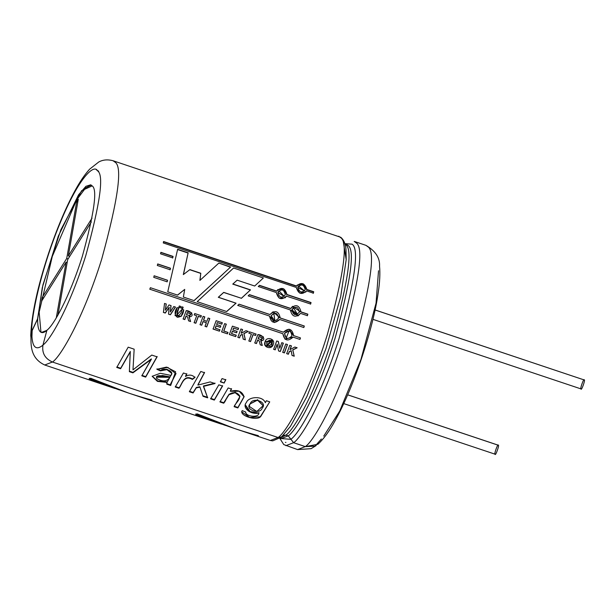 <?xml version="1.0" encoding="UTF-8"?>
<svg xmlns="http://www.w3.org/2000/svg" width="615" height="615" viewBox="0 0 615 615"><rect width="100%" height="100%" fill="white"/><g stroke="black" fill="none" stroke-linecap="round" stroke-linejoin="round"><path stroke-width="0.92" d="M343.739 403.594L495.09 454.193C493.707 454.8 498.073 442.669 498.311 445.245L347.667 394.845L498.311 445.245C499.688 444.63 495.321 456.76 495.09 454.193C495.321 456.76 499.688 444.63 498.311 445.245L498.104 445.175M372.928 319.339L581.029 388.918C579.645 389.533 584.012 377.395 584.25 379.97L375.058 309.991L584.25 379.97C585.634 379.355 581.26 391.494 581.029 388.918C581.26 391.494 585.634 379.355 584.25 379.97L375.065 309.952M41.566 301.204L42.22 297.46L66.72 258.446L76.667 201.782L78.29 199.199L68.342 255.863L92.058 218.094L68.342 255.863L78.29 199.199L76.667 201.782L66.72 258.446L42.22 297.46L43.627 297.929L42.22 297.46L41.566 301.204L66.059 262.19L41.566 301.204M91.312 221.984L67.681 259.607L57.948 315.072L67.681 259.607L91.312 221.984M56.28 317.909L66.059 262.19L56.28 317.909M285.398 442.4L285.914 442.423M66.889 262.467L67.296 261.821L66.889 262.467M68.119 258.915L66.72 258.446L68.119 258.915M69.341 256.978L69.464 256.24L69.341 256.978M77.774 202.143L76.667 201.782L77.774 202.143M69.741 256.332L68.342 255.863L69.741 256.332M67.166 262.559L66.059 262.19L67.166 262.559M52.413 362.02L44.726 365.003L52.413 362.02M280.778 437.396L272.699 440.878L270.346 440.486L278.042 437.496L270.346 440.486L234.646 428.54L197.238 413.887L195.724 414.518L197.238 413.887C217.08 422.828 237.459 430.085 258.392 435.666M118.949 389.81L89.175 378.871L90.689 378.248L128.097 392.893L221.469 424.135M225.497 425.457L195.724 414.518L228.119 426.287M278.111 437.519C286.413 432.068 308.999 393.316 327.288 334.752C343.785 274.721 348.267 242.371 340.748 237.713L338.68 236.221L340.748 237.713C348.267 242.371 343.785 274.721 327.288 334.752C308.999 393.316 286.413 432.068 278.111 437.519L281.57 436.873L278.111 437.519L52.49 362.043L278.111 437.519M343.247 241.218L346.191 259.691L346.014 249.967C345.684 244.217 343.939 239.996 340.787 237.305L113.06 160.738L115.128 162.229C122.646 166.896 118.165 199.245 101.667 259.269C83.379 317.84 60.793 356.592 52.49 362.043C60.793 356.592 83.379 317.84 101.667 259.269C118.165 199.245 122.646 166.896 115.128 162.229L113.06 160.738C107.656 159.3 102.882 159.723 98.731 162.014L89.621 169.187C84.716 174.568 79.773 181.848 74.807 191.027C65.436 208.354 56.657 229.218 48.485 253.618C37.6 286.682 31.688 313.904 30.75 335.283L31.703 331.308C31.25 317.225 40.452 270.746 59.786 223.822C79.074 176.674 94.249 163.751 97.57 170.862C104.127 174.929 100.214 203.119 85.839 255.425C69.902 306.47 50.215 340.233 42.981 344.992C41.759 352.949 44.926 358.63 52.49 362.043C44.926 358.63 41.759 352.949 42.981 344.992C50.215 340.233 69.902 306.47 85.839 255.425C100.214 203.119 104.127 174.929 97.57 170.862C94.249 163.751 79.074 176.674 59.786 223.822C40.452 270.746 31.25 317.225 31.703 331.308L37.569 318.862L42.942 284.853L60.847 229.779L81.595 190.704L92.158 185.891C97.593 189.259 94.349 212.621 82.441 255.971C69.226 298.275 52.913 326.257 46.917 330.201L42.981 344.992L46.917 330.201C52.913 326.257 69.226 298.275 82.441 255.971C94.349 212.621 97.593 189.259 92.158 185.891L90.666 184.815L85.923 186.299L78.551 194.817L58.264 236.237L42.297 287.582L37.684 318.893C37.538 325.204 38.284 329.371 39.906 331.377L40.905 331.716L39.16 312.182L52.321 256.347L76.667 199.89L85.669 187.844L91.205 185.061L85.669 187.844L76.667 199.89L52.321 256.347L39.16 312.182L40.905 331.716L39.906 331.377L41.397 332.454L46.871 330.37M197.184 301.665L226.72 311.544L236.083 303.18L218.417 297.268L223.768 292.386L218.417 297.268L236.083 303.18L226.72 311.544L197.184 301.665L233.569 268.009L263.366 277.98L254.695 286.021L237.167 280.163L232.916 283.992L250.497 289.873L241.426 298.29L223.768 292.386L218.287 297.291L235.952 303.203L226.604 311.513L236.083 303.18L218.287 297.291L223.629 292.448L241.426 298.29L250.497 289.873L232.754 284.107L250.497 289.873L241.288 298.352L250.336 289.988L232.754 284.107L237.006 280.309M154.204 275.789L167.564 280.263L167.165 281.816L153.727 277.327L154.204 275.789L153.727 277.327L167.165 281.816L167.564 280.263L167.034 281.839L167.564 280.263L154.204 275.789M157.748 263.95L170.493 268.217L170.14 269.762L157.309 265.465L157.748 263.95L157.309 265.465L170.14 269.762L170.493 268.217L169.994 269.839L170.493 268.217L157.748 263.95M160.538 253.811L160.93 252.335L173.069 256.401L172.761 257.9L160.538 253.811L172.761 257.9L173.069 256.401L172.6 258.046L173.069 256.401L160.93 252.335L160.538 253.811M296.315 287.459L163.275 242.948L163.605 241.526L296.653 286.036C301.289 281.831 304.686 282.977 306.862 289.45L313.712 291.741L313.381 293.163L306.531 290.872C301.796 295.185 298.398 294.047 296.315 287.459L299.713 293.101L305.801 292.002L306.531 290.872L313.381 293.163L313.712 291.741L313.196 293.37L313.712 291.741L306.685 289.665L313.535 291.956L306.685 289.665L303.31 283.861L297.268 285.037L296.468 286.252L163.605 241.526L163.275 242.948L296.315 287.459M259.115 285.714L258.262 286.505L276.35 292.555L279.202 298.137L285.206 297.76L286.559 295.969C281.632 300.504 278.226 299.367 276.35 292.555L258.262 286.505L259.53 285.322L276.735 291.079C281.57 286.651 284.976 287.789 286.951 294.493L311.036 302.549L310.644 304.025L286.398 296.123L310.644 304.025L311.036 302.549L310.483 304.179L311.036 302.549L286.782 294.647L310.867 302.711L286.782 294.647L283.792 288.858L277.742 289.657L276.573 291.233L259.53 285.322L276.573 291.233L259.369 285.475L258.953 285.867L259.369 285.475M290.795 308.461C295.823 303.848 299.228 304.986 301.004 311.874L307.854 314.165L307.415 315.68L300.566 313.389C295.461 318.017 292.064 316.879 290.357 309.975L248.145 295.853L249.459 294.631L290.795 308.461L249.459 294.631L248.145 295.853L290.357 309.975L298.014 315.902L300.566 313.389L307.415 315.68L307.854 314.165L307.269 315.764L307.854 314.165L300.858 311.966L307.708 314.257L300.858 311.966L292.586 306.332L290.795 308.461M239.081 304.179L270.016 314.534C275.213 309.837 278.618 310.982 280.225 317.947L304.31 326.004L303.833 327.541L279.748 319.485C274.49 324.159 271.084 323.021 269.531 316.064L237.713 305.417L239.081 304.179L237.713 305.417L269.531 316.064L274.498 322.521L279.748 319.485L303.833 327.541L304.31 326.004L303.71 327.557L304.31 326.004L280.094 317.978L304.187 326.035L280.094 317.978L273.145 311.743L269.885 314.557L239.081 304.179M283.4 332.2C288.743 327.503 292.148 328.641 293.609 335.613L300.458 337.912L299.943 339.434L293.094 337.143C287.697 341.786 284.299 340.649 282.877 333.73L149.837 289.219L150.352 287.697L283.4 332.2L150.352 287.697L149.837 289.219L282.877 333.73L149.729 289.173L282.777 333.676L285.006 339.149L292.986 337.097L299.943 339.434L292.986 337.097L299.943 339.434L300.458 337.912L293.501 335.575L289.042 329.194L283.4 332.2M245.354 405.108L248.906 411.381L258.861 413.049C259.146 418.108 245.477 416.716 245.7 412.073L242.233 410.605L245.7 412.073C245.477 416.716 259.146 418.108 258.861 413.049C250.213 414.971 241.741 407.391 246.384 402.556C248.306 396.66 262.582 395.36 265.342 402.656L266.38 400.734L269.731 401.856L259.945 417.247C255.017 420.706 238.828 415.34 242.233 410.605L241.687 411.796L249.721 417.47L260.545 416.77L269.731 401.856L266.38 400.734L265.342 402.656M234.131 406.707C234.899 403.125 244.547 396.913 236.337 392.962C226.843 391.225 226.958 400.319 223.675 403.209L219.962 401.964L228.157 387.95L231.509 389.064L230.31 391.294C237.759 389.395 242.333 391.255 244.047 396.883L237.851 407.953L234.131 406.707L237.851 407.953L244.063 396.775L239.204 391.24L230.31 391.294L231.509 389.064L228.157 387.95L219.962 401.964L223.675 403.209L223.768 402.733L220.047 401.487L223.768 402.733L223.675 403.209L229.003 394.692L235.161 392.685L239.904 396.529L234.131 406.707M222.053 378.579L225.767 379.824L224.114 383.084L220.393 381.838L222.053 378.579L220.393 381.838L224.114 383.084L220.431 381.454L224.114 383.084L225.767 379.824L222.053 378.579M210.63 398.843L218.832 384.829L222.545 386.066L214.343 400.088L210.63 398.843L214.343 400.088L222.545 386.066L218.832 384.829L210.63 398.843M199.775 387.181L196.254 387.896L193.087 392.977L189.374 391.732L200.79 371.468L204.503 372.713L197.892 385.105L210.146 381.923L214.996 383.545L203.434 386.389L207.639 397.844L203.042 396.306L199.837 386.735L196.331 387.442L193.172 392.493L189.458 391.255L193.172 392.493L193.087 392.977L196.331 387.442L196.254 387.896L196.331 387.442L199.837 386.735L203.042 396.306L199.837 386.735L203.042 396.306L207.639 397.844L203.496 385.951L203.434 386.389L214.996 383.545L210.146 381.923L197.892 385.105L204.503 372.713L200.79 371.468L189.374 391.732L193.087 392.977L196.254 387.896L199.775 387.181M160.392 370.868L156.887 369.292L166.527 367.094L175.613 371.798L170.67 385.482L166.834 384.198L167.042 382.384L170.939 375.404C175.083 371.299 163.359 366.748 160.392 370.868L160.454 370.438L156.948 368.869L160.454 370.438L160.392 370.868L166.896 369.623L171.793 373.49L170.939 375.404L160.3 373.282L152.166 376.288L157.44 381.385L167.042 382.384L166.834 384.198L166.919 382.599L166.834 384.198L170.67 385.482L170.609 384.106L175.928 373.759L167.834 367.401L156.887 369.292L160.392 370.868M194.978 377.441L192.372 379.432C183.401 374.204 181.733 385.682 178.934 388.242L175.237 387.004L183.431 372.982L186.783 374.105L185.507 376.472C188.92 374.381 192.08 374.704 194.978 377.441C192.08 374.704 188.92 374.381 185.507 376.472L186.783 374.105L183.431 372.982L175.237 387.004L178.934 388.242C181.733 385.682 183.401 374.204 192.372 379.432L192.426 379.009C183.485 373.789 181.802 385.205 179.019 387.765L178.934 388.242L179.019 387.765L175.329 386.528L179.019 387.765C181.802 385.205 183.485 373.789 192.426 379.009L194.978 377.441M157.094 356.854L145.678 377.118L141.819 375.827L151.336 359.298L132.917 372.851L129.365 371.66L130.272 351.888L120.602 368.731L116.765 367.447L128.181 347.175L134.155 349.174L132.978 369.876L151.767 355.07L157.094 356.854L151.767 355.07L132.978 369.876L134.155 349.174L128.181 347.175L116.765 367.447L120.602 368.731L120.686 368.247L116.85 366.963L120.686 368.247L120.602 368.731L130.311 351.496L120.686 368.247L130.311 351.496L129.365 371.66L130.311 351.496L129.365 371.66L132.917 372.851L133.001 372.367L129.45 371.176L133.001 372.367L132.917 372.851L151.367 358.914L133.001 372.367L151.367 358.914L141.819 375.827L145.678 377.118L145.763 376.634L141.911 375.35L145.763 376.634L145.678 377.118L157.094 356.854M169.233 307.377L165.281 313.058L163.429 312.443L164.52 303.426L166.258 304.01L165.404 310.183L169.017 304.932L171.055 305.617L170.386 311.951L173.784 306.531L175.49 307.1L170.424 314.78L168.572 314.165L169.148 307.277L165.204 312.92L163.359 312.297L165.281 313.058L169.148 307.277L168.572 314.165L170.424 314.78L168.502 314.019L170.424 314.78L175.49 307.1L173.784 306.531L170.386 311.951L171.055 305.617L169.017 304.932L165.404 310.183L166.258 304.01L164.52 303.426L163.429 312.443L165.281 313.058L169.233 307.377M183.132 319.031L186.184 310.675C190.243 310.275 195.608 316.295 189.12 316.91L190.635 321.545L188.613 320.869L187.613 317.071L186.107 316.125L184.815 319.592L183.132 319.031L184.815 319.592L186.03 316.002L184.815 319.592L183.055 318.893L184.746 319.454L186.03 316.002L187.613 317.071L188.613 320.869L190.635 321.545L188.544 320.723L190.635 321.545L189.043 316.786L191.795 312.927L186.184 310.675L183.132 319.031M194.209 314.957L194.717 313.535L201.359 315.756L200.851 317.179L198.368 316.348L195.824 323.275L194.132 322.714L196.685 315.779L194.125 314.849L196.685 315.779L194.132 322.714L195.824 323.275L194.063 322.575L195.824 323.275L198.284 316.241L195.755 323.136L198.284 316.241L200.851 317.179L198.284 316.241L200.851 317.179L201.359 315.756L194.717 313.535L194.209 314.957M204.803 316.902L203.603 320.215L206.909 321.322L208.108 318.009L209.792 318.578L206.732 326.926L205.049 326.365L206.394 322.737L203.088 321.63L201.743 325.258L200.052 324.689L203.111 316.341L204.803 316.902L203.111 316.341L200.052 324.689L201.743 325.258L199.983 324.551L201.743 325.258L203.012 321.507L201.674 325.12L203.012 321.507L206.317 322.614L203.012 321.507L206.317 322.614L205.049 326.365L206.732 326.926L204.98 326.219L206.732 326.926L209.792 318.578L208.108 318.009L206.909 321.322L203.603 320.215L204.803 316.902M217.326 322.69L216.657 324.536L220.846 325.935L220.331 327.349L216.142 325.95L215.304 328.218L219.962 329.778L219.432 331.178L213.09 329.056L216.149 320.699L222.338 322.767L221.831 324.19L217.241 322.583L216.657 324.536L217.241 322.583L221.831 324.19L222.338 322.767L216.149 320.699L213.09 329.056L219.432 331.178L213.021 328.91L219.432 331.178L219.962 329.778L215.227 328.079L216.057 325.827L215.227 328.079L216.057 325.827L220.331 327.349L216.057 325.827L220.331 327.349L220.846 325.935L216.657 324.536L217.326 322.69M226.32 324.19L223.814 331.062L228.004 332.469L227.481 333.868L221.6 331.9L224.629 323.621L226.32 324.19L224.629 323.621L221.6 331.9L227.481 333.868L221.531 331.762L227.481 333.868L228.004 332.469L223.745 330.932L226.32 324.19M233.6 328.133L232.931 329.978L237.129 331.385L236.606 332.8L232.416 331.393L231.578 333.661L236.237 335.221L235.714 336.62L229.364 334.499L232.424 326.142L238.62 328.218L238.105 329.64L233.516 328.026L232.931 329.978L233.516 328.026L238.105 329.64L233.516 328.026L238.105 329.64L238.62 328.218L232.424 326.142L229.364 334.499L235.714 336.62L229.295 334.36L235.714 336.62L236.237 335.221L231.509 333.53L232.339 331.27L231.509 333.53L232.339 331.27L236.606 332.8L232.339 331.27L236.606 332.8L237.129 331.385L232.931 329.978L233.6 328.133M241.249 333.253L246.008 330.686L248.283 331.447L243.955 333.645L245.377 339.857L243.194 339.126L242.341 334.452L240.465 335.39L239.535 337.896L237.836 337.335L240.896 328.979L242.587 329.548L241.249 333.253L242.587 329.548L240.896 328.979L237.836 337.335L239.535 337.896L237.767 337.189L239.535 337.896L240.388 335.26L239.458 337.758L240.388 335.26L242.264 334.329L240.388 335.26L242.264 334.329L243.194 339.126L245.377 339.857L243.125 338.98L245.377 339.857L243.871 333.53L245.308 339.711L243.871 333.53L248.283 331.447L246.008 330.686L241.249 333.253M248.921 333.253L249.429 331.831L256.078 334.06L255.563 335.483L253.088 334.652L250.536 341.579L248.852 341.018L251.397 334.083L248.829 333.153L251.397 334.083L248.852 341.018L250.536 341.579L248.775 340.871L250.536 341.579L253.003 334.545L250.466 341.44L253.003 334.545L255.563 335.483L253.003 334.545L255.563 335.483L256.078 334.06L249.429 331.831L248.921 333.253M265.057 341.817C266.31 335.905 275.935 338.973 273.206 344.446C271.907 350.312 262.321 347.221 265.057 341.817L265.111 345.538L271.676 346.791L272.63 339.98L265.057 341.817M260.76 340.879L262.274 345.507L260.26 344.831L259.253 341.041L257.746 340.095L256.455 343.562L254.771 342.993L257.823 334.645C261.882 334.245 267.256 340.264 260.76 340.879L263.435 336.897L257.823 334.645L254.771 342.993L256.455 343.562L254.695 342.855L256.455 343.562L257.67 339.972L256.386 343.424L257.67 339.972L259.253 341.041L260.26 344.831L262.274 345.507L260.183 344.692L262.274 345.507L261.152 341.402M278.364 341.51L279.756 348.251L281.793 342.655L283.361 343.185L280.302 351.542L278.603 350.973L277.242 344.4L275.228 349.843L273.66 349.32L276.719 340.964L278.364 341.51L276.719 340.964L273.66 349.32L275.228 349.843L273.59 349.174L275.228 349.843L277.157 344.292L275.159 349.704L277.157 344.292L278.603 350.973L280.302 351.542L278.534 350.827L280.302 351.542L283.361 343.185L281.793 342.655L279.756 348.251L278.364 341.51M287.474 344.561L284.414 352.918L282.723 352.349L285.783 343.993L287.474 344.561L285.783 343.993L282.723 352.349L284.414 352.918L282.654 352.203L284.414 352.918L287.474 344.561M290.103 349.597L294.854 347.029L297.13 347.79L292.809 349.981L294.231 356.2L292.048 355.47L291.195 350.796L289.319 351.734L288.381 354.24L286.698 353.679L289.75 345.322L291.441 345.884L290.103 349.597L291.441 345.884L289.75 345.322L286.698 353.679L288.381 354.24L286.621 353.533L288.381 354.24L289.242 351.603L288.312 354.102L289.242 351.603L291.118 350.673L289.242 351.603L291.118 350.673L292.048 355.47L294.231 356.2L291.979 355.324L294.231 356.2L292.725 349.874L294.162 356.054L292.725 349.874L297.13 347.79L294.854 347.029L290.103 349.597M182.67 308.63L181.294 308.169L181.779 306.785L183.162 307.246L182.67 308.63L181.202 308.084L182.67 308.63L183.162 307.246L181.779 306.785L181.294 308.169L182.67 308.63M178.75 308.192C176.936 311.105 176.62 313.65 177.812 315.81C180.172 314.888 181.579 312.712 182.032 309.291L183.731 309.852C183.224 314.672 181.064 317.132 177.258 317.248C174.452 314.865 174.383 311.659 177.066 307.623L178.75 308.192L177.066 307.623L175.067 315.633L181.125 316.479L183.731 309.852L182.032 309.291L176.82 315.072L178.75 308.192M180.195 307.808L178.819 307.346L179.311 305.955L180.687 306.416L180.195 307.808L178.734 307.254L180.195 307.808L180.687 306.416L179.311 305.955L178.819 307.346L180.195 307.808M230.617 267.025L218.848 263.082L200.029 280.317L200.774 273.245L189.897 269.601L183.462 274.505L189.897 269.601L200.774 273.245L200.029 280.317L218.848 263.082L230.617 267.025L194.109 300.635L183.362 297.045L184.715 289.388L177.604 295.115L167.749 291.818L177.643 249.298L188.136 252.811L183.462 274.505L188.136 252.811L183.324 274.59L188.136 252.811L177.643 249.298L167.749 291.818L177.604 295.115L184.715 289.388L177.497 295.085L184.715 289.388L183.362 297.045L194.109 300.635M47.032 330.24C43.926 332.946 41.551 333.33 39.906 331.377C38.284 329.371 37.538 325.204 37.684 318.893L31.703 331.308L30.842 336.889L30.75 335.283M41.912 332.577L40.905 331.716L41.912 332.577M378.525 270.754L376.049 303.157L360.936 359.529L339.741 410.989L323.751 436.112M365.91 245.331L367.978 246.823C375.496 251.481 371.014 283.83 354.517 343.854C336.228 402.425 313.642 441.178 305.34 446.628L317.886 444.284C323.744 438.887 329.486 431.007 335.114 420.645C354.009 386.981 373.497 327.634 378.256 292.363C379.793 282.116 380.224 273.383 379.547 266.172C380.039 257.9 375.496 250.951 365.91 245.331L354.217 241.418L356.285 242.91C363.803 247.568 359.321 279.917 342.824 339.949C324.536 398.512 301.95 437.265 293.647 442.715L305.34 446.628C313.642 441.178 336.228 402.425 354.517 343.854C371.014 283.83 375.496 251.481 367.978 246.823L365.91 245.331M321.376 439.018L315.011 446.167L305.34 446.628L293.647 442.715L288.274 435.897L285.937 435.12L283.238 435.305L285.937 435.12C293.855 429.916 315.387 392.97 332.83 337.128C348.559 279.894 352.833 249.052 345.661 244.601L344.907 243.855L345.661 244.601C352.833 249.052 348.559 279.894 332.83 337.128C315.387 392.97 293.855 429.916 285.937 435.12L288.274 435.897C296.184 430.7 317.724 393.754 335.167 337.912C350.888 280.671 355.17 249.828 347.998 245.385L346.022 243.963L347.998 245.385C355.17 249.828 350.888 280.671 335.167 337.912C317.724 393.754 296.184 430.7 288.274 435.897L290.91 439.248C299.021 433.929 321.068 396.091 338.934 338.911C355.032 280.302 359.414 248.721 352.072 244.17L345.169 243.678L352.072 244.17C359.414 248.721 355.032 280.302 338.934 338.911C321.068 396.091 299.021 433.929 290.91 439.248L293.647 442.715C301.95 437.265 324.536 398.512 342.824 339.949C359.321 279.917 363.803 247.568 356.285 242.91L354.217 241.418M281.57 436.873L290.434 426.372L306.77 396.813L325.912 348.782L340.679 296.753L346.191 259.691L340.679 296.753L325.912 348.782L306.77 396.813L290.434 426.372L282.085 436.296M98.684 171.239L96.309 169.802M305.271 446.605L297.575 449.596L305.271 446.605M293.578 442.692L285.883 445.683L293.578 442.692M290.918 439.341L280.063 438.449L290.918 439.341M288.204 435.874L280.871 438.718L288.204 435.874M285.867 435.097L279.833 438.134L285.867 435.097M31.811 331.339L37.684 318.893L31.811 331.339C31.657 346.791 35.416 351.35 43.096 345.023C35.416 351.35 31.657 346.791 31.811 331.339L30.873 335.283C31.311 342.278 28.905 357.638 44.726 365.003L114.928 388.488M218.848 263.082L230.441 267.225L218.848 263.082M200.774 273.245L199.883 280.394L200.774 273.245M189.743 269.724L200.621 273.36L189.743 269.724M177.466 249.498L187.959 253.011L177.466 249.498M194.009 300.604L223.376 273.775M180.595 306.332L180.11 307.715L180.595 306.332M176.774 314.98L178.642 308.153M175.044 315.587L181.071 316.31L183.624 309.822M183.07 307.162L182.578 308.546L183.07 307.162M297.045 347.698L292.725 349.874L297.045 347.698M291.356 345.791L290.019 349.481L291.356 345.791M287.382 344.462L284.345 352.772L287.382 344.462M283.277 343.085L280.232 351.396L283.277 343.085M278.272 341.417L279.679 348.128L278.272 341.417M258.976 340.649L259.253 341.041M258.154 338.642L258.923 336.528L258.154 338.642L258.923 336.528L261.375 337.435L262.09 338.296L261.821 339.165L260.937 339.565L258.154 338.642M261.844 337.743L259.007 336.628L258.231 338.757L261.283 339.534L262.013 337.996M261.813 337.704L258.923 336.528L261.898 337.804M260.683 340.756L263.404 336.866M271.292 340.971L266.749 342.232L271.292 340.971L266.825 345.007L266.749 342.232L266.825 345.007M265.065 345.453L271.592 346.668L272.591 339.934L266.41 346.822M266.825 342.347C267.025 346.553 268.571 347.06 271.461 343.862C271.238 339.68 269.693 339.173 266.825 342.347M255.986 333.96L255.479 335.375L255.986 333.96M248.191 331.354L243.871 333.53L248.191 331.354M242.502 329.448L241.172 333.138L242.502 329.448M236.168 335.09L235.645 336.482L236.168 335.09M237.044 331.27L236.529 332.677L237.044 331.27M238.528 328.118L238.02 329.532L238.528 328.118M227.927 332.331L227.404 333.722L227.927 332.331M226.235 324.097L223.745 330.932L226.235 324.097M221.746 324.09L217.241 322.583L221.746 324.09L222.253 322.675L221.746 324.09M219.886 329.64L219.363 331.039L219.886 329.64M220.762 325.827L220.255 327.226L220.762 325.827M209.707 318.478L206.663 326.788L209.707 318.478M204.71 316.81L203.527 320.1L204.71 316.81M201.274 315.656L200.767 317.071L201.274 315.656M187.337 316.687L187.613 317.071M189.428 317.332L189.12 316.91M186.514 314.68L187.283 312.558L186.514 314.68L187.283 312.558L189.735 313.473L190.45 314.327L190.189 315.195L189.297 315.603L186.514 314.68M190.204 313.773L187.367 312.666L186.591 314.788L189.643 315.564L190.373 314.027M190.173 313.735L187.283 312.558L189.52 313.319M190.565 321.399L189.043 316.786L191.765 312.897M175.398 307L170.355 314.642L175.398 307M170.97 305.517L170.309 311.828L170.97 305.517M166.173 303.918L165.327 310.052L166.173 303.918M157.117 356.485L145.763 376.634L157.117 356.485M195.024 377.041L192.426 379.009L195.024 377.041M186.829 373.705L185.561 376.057L186.829 373.705M167.126 381.915L167.042 382.384L167.126 381.915L157.832 381.008L152.189 376.188M166.834 383.068L166.773 383.622M170.762 384.998L166.926 383.714L170.762 384.998M171.846 373.074L166.972 369.215L160.454 370.438M156.464 376.941L162.329 375.496L169.924 376.872L169.863 377.318C167.096 381.623 162.744 382.023 156.794 378.525L156.402 377.164L169.863 377.318L169.924 376.872L156.487 376.672L156.402 377.164M170.678 383.822L175.952 373.536M169.863 377.318C165.458 376.995 155.049 373.167 156.794 378.525C162.744 382.023 167.096 381.623 169.863 377.318M207.732 397.367L203.127 395.829L207.732 397.367M215.035 383.137L203.496 385.951L215.035 383.137M204.534 372.344L197.953 384.667L204.534 372.344M214.435 399.612L214.343 400.088L214.435 399.612L210.722 398.366L214.435 399.612L222.592 385.667L214.435 399.612M225.79 379.455L224.144 382.691L225.79 379.455M237.936 407.468L237.851 407.953L237.936 407.468L234.223 406.231L237.936 407.468L244.086 396.575M231.555 388.665L230.364 390.879L231.555 388.665M239.958 396.106L235.245 392.278L229.088 394.23L223.768 402.733L229.118 394.192L235.353 392.301L239.942 396.206M258.861 413.049L258.946 412.573L258.861 413.049M263.105 405.7L257.57 399.704L250.174 403.901L257.524 400.119L263.105 405.7L256.809 411.489L249.213 406.346L250.244 403.463L249.29 405.885M245.385 404.947L249.928 411.374M250.174 403.901C244.232 409.452 260.107 415.094 262.167 408.168C268.079 402.041 252.296 396.368 250.174 403.901M300.351 337.866L299.836 339.388L300.351 337.866M289.119 330.839L284.484 333.407L289.119 330.839L286.167 337.996L284.484 333.407L286.167 337.996M293.501 335.575L288.996 329.186M284.96 339.111L292.986 337.097M284.584 333.445C285.398 339.034 287.835 339.849 291.902 335.905C291.056 330.301 288.62 329.486 284.584 333.445M273.86 313.25L271.092 315.803L273.86 313.25L274.867 320.915L271.092 315.803L274.867 320.922M238.958 304.21L269.885 314.557L238.958 304.21M280.094 317.978L273.06 311.774M274.444 322.514L279.617 319.5M271.223 315.787C272.145 321.384 274.582 322.206 278.541 318.239C277.58 312.635 275.143 311.813 271.223 315.787M293.509 307.7L291.871 309.791L293.509 307.7L297.452 314.388L291.871 309.791L297.452 314.388M249.313 294.723L290.641 308.553L249.313 294.723M297.937 315.933L300.42 313.473M300.858 311.966L292.502 306.393M292.025 309.699C293.078 315.257 295.515 316.079 299.336 312.151C298.244 306.608 295.8 305.793 292.025 309.699M278.895 290.764L277.826 292.448L278.903 290.764L284.268 296.407L277.826 292.448L284.268 296.415M286.782 294.647L283.676 289.065L277.665 289.726M285.122 297.829L286.398 296.123M277.995 292.302C279.195 297.745 281.639 298.567 285.306 294.754C284.061 289.334 281.616 288.52 277.995 292.302M306.347 291.079L305.709 292.102M163.429 241.741L296.468 286.252L163.429 241.741M298.536 286.013L297.752 287.443L298.536 286.013L304.586 290.957L297.752 287.443L304.586 290.957M306.685 289.665L303.195 284.13L297.176 285.145M297.752 287.443L298.306 286.298M297.929 287.228C299.297 292.509 301.734 293.332 305.248 289.68C303.833 284.445 301.396 283.623 297.929 287.228M160.761 252.496L172.907 256.555L160.761 252.496M157.601 264.043L170.347 268.309L157.601 264.043M154.081 275.82L167.434 280.286L154.081 275.82M237.167 280.163L254.695 286.021L263.366 277.98L233.569 268.009M255.955 284.853L254.687 286.021L255.955 284.853M226.505 274.628L233.393 268.209L226.505 274.628M151.851 400.027C130.918 394.446 110.531 387.181 90.689 378.248L89.175 378.871L121.57 390.648M105.619 384.613L89.352 378.302L105.619 384.613M212.167 420.26L195.893 413.949L212.167 420.26M498.219 445.175L347.675 394.815M346.022 243.963L344.815 243.563M31.919 337.166L32.172 330.593M279.802 438.357L283.784 444.591L297.575 449.596L311.098 448.673L316.202 445.529M279.61 438.295L280.871 438.718M170.609 384.106L170.693 383.629M175.936 373.751L175.982 373.336M171.793 373.474L171.846 373.051M244.055 396.813L244.109 396.398M239.904 396.483L239.958 396.068M245.585 412.465L245.685 411.973M241.687 411.789L241.787 411.289M249.206 406.346L249.283 405.885"/></g></svg>
